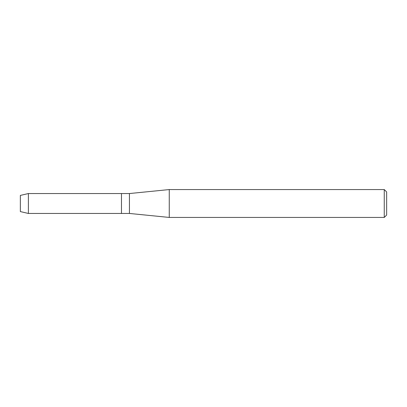 <?xml version="1.0" encoding="UTF-8"?>
<svg xmlns="http://www.w3.org/2000/svg" width="407" height="407" viewBox="0 0 407 407"><rect width="100%" height="100%" fill="white"/><g stroke="black" fill="none" stroke-linecap="round" stroke-linejoin="round"><path stroke-width="0.61" d="M20.35 211.584L20.35 195.416L28.393 193.544L129.441 193.544L169.261 189.565L384.259 189.565L386.65 191.951L386.65 215.049L384.259 217.435L169.261 217.435L129.441 213.456L121.479 213.456L121.479 193.544L121.479 213.456L28.393 213.456L20.35 211.584L20.35 195.416M129.441 213.456L129.441 193.544M169.261 217.435L169.261 189.565M384.259 217.435L384.259 189.565M28.393 213.456L28.393 193.544"/></g></svg>
